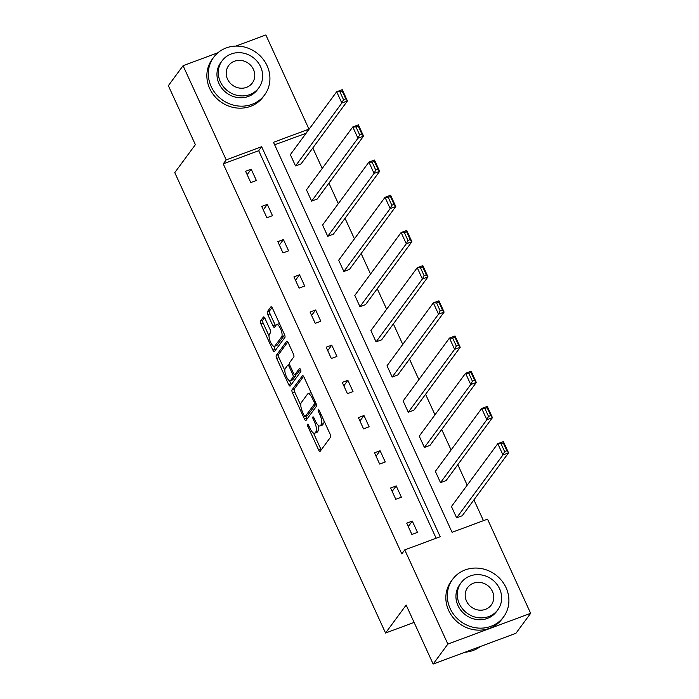 <?xml version="1.0" encoding="UTF-8"?>
<svg xmlns="http://www.w3.org/2000/svg" width="699" height="699" viewBox="0 0 699 699"><rect width="100%" height="100%" fill="white"/><g stroke="black" fill="none" stroke-linecap="round" stroke-linejoin="round"><path stroke-width="1.05" d="M307.49 424.241A1.739 0.585 -110.4 0 0 307.796 426.338L318.569 449.868A2.49 0.83 -110.4 0 0 320.011 451.414A2.49 0.83 -110.4 0 0 320.159 451.292L330.557 437.181A2.49 0.83 -110.4 0 0 330.12 434.184L319.356 410.654A1.739 0.585 -110.4 0 0 318.342 409.57A1.739 0.585 -110.4 0 0 318.237 409.658A1.739 0.585 -110.4 0 0 318.543 411.755L319.941 414.795A7.96 2.665 -110.4 0 1 321.33 424.389L320.465 425.569A7.96 2.665 -110.4 0 1 319.993 425.944A7.96 2.665 -110.4 0 1 315.371 420.99L313.982 417.95A1.739 0.585 -110.4 0 0 312.969 416.866A1.739 0.585 -110.4 0 0 312.864 416.945A1.739 0.585 -110.4 0 0 313.169 419.042L314.567 422.091A7.96 2.665 -110.4 0 1 315.957 431.685L315.092 432.864A7.96 2.665 -110.4 0 1 314.62 433.231A7.96 2.665 -110.4 0 1 309.998 428.286L308.608 425.245A1.739 0.585 -110.4 0 0 307.595 424.162A1.739 0.585 -110.4 0 0 307.49 424.241M265.008 318.464A2.49 0.83 -110.4 0 0 263.567 316.918A2.49 0.83 -110.4 0 0 263.418 317.031L260.5 320.99A2.49 0.83 -110.4 0 0 260.937 323.987L272.898 350.12A2.49 0.83 -110.4 0 0 274.349 351.667A2.49 0.83 -110.4 0 0 274.489 351.545L284.895 337.434A2.49 0.83 -110.4 0 0 284.458 334.428L272.496 308.303A2.49 0.83 -110.4 0 0 271.046 306.756A2.49 0.83 -110.4 0 0 270.906 306.878L267.376 311.658A2.49 0.83 -110.4 0 0 267.813 314.655L272.933 325.839A2.49 0.83 -110.4 0 0 274.375 327.385A2.49 0.83 -110.4 0 0 274.524 327.272L276.271 324.895A6.649 2.228 -110.4 0 1 276.664 324.581A6.649 2.228 -110.4 0 1 280.815 329.378A6.649 2.228 -110.4 0 1 281.697 336.743L274.847 346.04A6.649 2.228 -110.4 0 1 274.454 346.346A6.649 2.228 -110.4 0 1 270.312 341.558A6.649 2.228 -110.4 0 1 269.43 334.192L270.565 332.637A2.49 0.83 -110.4 0 0 270.129 329.64L265.008 318.464M235.869 46.09L265.847 34.95L308.958 129.132L273.501 142.299L452.07 532.315L487.526 519.147L530.646 613.32L515.932 633.294L433.153 664.05L406.154 605.063L385.551 633.023L174.767 172.627L195.362 144.667L168.354 85.68L183.068 65.706L217.939 52.748M433.153 664.05L447.867 644.076L404.756 549.895L440.213 536.727L261.644 146.703L226.188 159.879L183.068 65.706M436.132 538.239L258.7 150.704L223.243 163.872L401.811 553.896L404.756 549.895M223.243 163.872L226.188 159.879M292.033 389.85A2.49 0.83 -110.4 0 0 292.47 392.847L304.432 418.981A2.49 0.83 -110.4 0 0 305.874 420.527A2.49 0.83 -110.4 0 0 306.022 420.405L316.42 406.294A2.49 0.83 -110.4 0 0 315.983 403.288L304.021 377.163A2.49 0.83 -110.4 0 0 302.58 375.616A2.49 0.83 -110.4 0 0 302.431 375.739L292.033 389.85L294.27 389.02A2.49 0.83 -110.4 0 0 294.707 392.017L300.78 405.289M288.661 384.546L276.699 358.421A2.49 0.83 -110.4 0 1 276.271 355.424L286.669 341.304A2.49 0.83 -110.4 0 1 286.817 341.191A2.49 0.83 -110.4 0 1 288.259 342.737L293.379 353.912A2.49 0.83 -110.4 0 1 293.816 356.918L289.596 362.641A2.49 0.83 -110.4 0 0 290.033 365.638L293.423 373.056A2.49 0.83 -110.4 0 0 294.873 374.603A2.49 0.83 -110.4 0 0 295.022 374.489L299.408 368.522A1.739 0.585 -110.4 0 1 299.513 368.443A1.739 0.585 -110.4 0 1 300.596 369.701A1.739 0.585 -110.4 0 1 300.832 371.623L290.26 385.979A2.49 0.83 -110.4 0 1 290.111 386.093A2.49 0.83 -110.4 0 1 288.661 384.546L290.906 383.716L289.517 380.684M530.646 613.32L447.867 644.076M385.551 633.023L414.096 622.425M311.623 201.12L317.215 199.04L363.55 136.139L357.958 138.219L311.623 201.12L306.459 189.84L352.794 126.938L358.386 124.859L363.55 136.139L361.864 134.033L358.246 126.143L356.009 126.973L359.627 134.863L361.864 134.033M343.847 271.492L349.439 269.421L395.774 206.52L390.182 208.599L343.847 271.492L338.683 260.22L385.018 197.319L390.61 195.239L395.774 206.52L394.087 204.414L390.47 196.515L388.233 197.354L391.851 205.244L394.087 204.414M376.071 341.872L381.663 339.793L427.998 276.9L422.406 278.98L376.071 341.872L370.907 330.592L417.242 267.7L422.834 265.62L427.998 276.9L426.311 274.794L422.694 266.896L420.457 267.726L424.066 275.624L426.311 274.794M408.295 412.253L413.887 410.173L460.213 347.281L454.621 349.36L408.295 412.253L403.131 400.973L449.457 338.08L455.049 336.001L460.213 347.281L458.527 345.175L454.918 337.276L452.681 338.106L456.29 346.005L458.527 345.175M440.519 482.633L446.111 480.554L492.437 417.661L486.845 419.732L440.519 482.633L435.355 471.353L481.681 408.461L487.273 406.381L492.437 417.661L490.75 415.547L487.133 407.657L484.896 408.487L488.514 416.386L490.75 415.547M483.446 520.659L473.922 499.855M467.203 485.176L457.81 464.669M451.091 449.99L441.698 429.474M434.979 414.795L425.586 394.288M418.867 379.609L409.474 359.094M402.755 344.415L393.371 323.908M386.643 309.229L377.259 288.722M370.531 274.043L361.147 253.527M354.428 238.848L345.035 218.341M338.316 203.662L328.923 183.147M322.204 168.468L312.811 147.961M306.092 133.282L274.637 144.78M456.622 517.819L462.222 515.748L508.549 452.847L502.957 454.927L456.622 517.819L451.458 506.539L497.793 443.647L503.385 441.567L508.549 452.847L506.862 450.741L503.245 442.843L501.008 443.673L504.626 451.571L506.862 450.741M424.407 447.439L429.999 445.368L476.325 382.467L470.733 384.546L424.407 447.439L419.243 436.167L465.569 373.266L471.161 371.186L476.325 382.467L474.638 380.361L471.03 372.462L468.784 373.301L472.402 381.191L474.638 380.361M392.183 377.067L397.775 374.987L444.11 312.086L438.509 314.166L392.183 377.067L387.019 365.787L433.345 302.885L438.946 300.815L444.11 312.086L442.415 309.98L438.806 302.09L436.569 302.92L440.178 310.81L442.415 309.98M359.959 306.686L365.551 304.607L411.886 241.714L406.294 243.785L359.959 306.686L354.795 295.406L401.13 232.514L406.722 230.434L411.886 241.714L410.199 239.6L406.582 231.71L404.345 232.54L407.963 240.439L410.199 239.6M327.735 236.306L333.327 234.226L379.662 171.334L374.07 173.413L327.735 236.306L322.571 225.026L368.906 162.133L374.498 160.054L379.662 171.334L377.976 169.228L374.358 161.329L372.121 162.159L375.739 170.058L377.976 169.228M295.52 165.925L301.112 163.846L347.438 100.953L341.846 103.033L295.52 165.925L290.356 154.645L336.682 91.752L342.274 89.673L347.438 100.953L345.752 98.847L342.134 90.949L339.897 91.779L343.515 99.677L345.752 98.847M306.022 133.125L308.958 129.132M258.7 150.704L261.644 146.703M251.203 169.193L256.367 180.473L250.775 182.553L245.611 171.272L251.203 169.193L247.166 174.671M267.315 204.379L272.479 215.659L266.887 217.738L261.723 206.458L267.315 204.379L263.278 209.857M283.427 239.574L288.591 250.854L282.999 252.933L277.835 241.653L283.427 239.574L279.39 245.052M299.539 274.759L304.703 286.04L299.111 288.119L293.947 276.839L299.539 274.759L295.502 280.238M315.651 309.954L320.806 321.234L315.214 323.305L310.05 312.025L315.651 309.954L311.614 315.432M331.754 345.14L336.918 356.42L331.326 358.5L326.162 347.22L331.754 345.14L327.726 350.618M347.866 380.335L353.03 391.606L347.438 393.686L342.274 382.405L347.866 380.335L343.829 385.813M363.978 415.521L369.142 426.801L363.55 428.88L358.386 417.6L363.978 415.521L359.941 420.999M380.09 450.706L385.254 461.987L379.662 464.066L374.498 452.786L380.09 450.706L376.053 456.185M396.202 485.901L401.366 497.181L395.774 499.252L390.61 487.981L396.202 485.901L392.165 491.38M412.314 521.087L417.478 532.367L411.886 534.447L406.722 523.167L412.314 521.087L408.277 526.565M314.62 433.231L316.857 432.401A7.96 2.665 -110.4 0 0 317.329 432.034L315.092 432.864M318.211 425.272A7.96 2.665 -110.4 0 1 318.194 430.855L317.329 432.034M319.993 425.944L322.23 425.114A7.96 2.665 -110.4 0 0 322.702 424.739L320.465 425.569M324.048 420.912A7.96 2.665 -110.4 0 1 323.567 423.559L322.702 424.739M313.484 433.039L320.806 449.038A2.49 0.83 -110.4 0 0 321.243 449.824M303.584 376.368L294.27 389.02M305.812 416.272L306.669 418.151A2.49 0.83 -110.4 0 0 307.097 418.937M304.126 415.442A1.739 0.585 -110.4 0 0 305.131 416.525A1.739 0.585 -110.4 0 0 305.236 416.447L314.367 404.057A1.739 0.585 -110.4 0 0 314.061 401.951L312.593 398.745A7.96 2.665 -110.4 0 0 307.971 393.799A7.96 2.665 -110.4 0 0 307.499 394.166L301.26 402.641A7.96 2.665 -110.4 0 0 302.65 412.235L304.126 415.442M307.237 415.704A1.739 0.585 -110.4 0 0 307.368 415.695A1.739 0.585 -110.4 0 0 307.473 415.617L305.236 416.447M316.184 403.786L307.473 415.617M311.343 393.161A7.96 2.665 -110.4 0 0 310.207 392.96L307.971 393.799M284.808 370.409L278.936 357.591L276.699 358.421M287.822 341.942L278.508 354.594A2.49 0.83 -110.4 0 0 278.936 357.591M296.918 373.782A2.49 0.83 -110.4 0 0 297.11 373.773A2.49 0.83 -110.4 0 0 297.258 373.65L300.43 369.343M285.218 368.583A6.649 2.228 -110.4 0 0 286.101 375.948A6.649 2.228 -110.4 0 0 290.251 380.737A6.649 2.228 -110.4 0 0 290.644 380.431L293.056 377.154A2.49 0.83 -110.4 0 0 292.619 374.157L289.22 366.739A2.49 0.83 -110.4 0 0 287.778 365.193A2.49 0.83 -110.4 0 0 287.63 365.306L285.218 368.583M290.251 380.737L292.488 379.906A6.649 2.228 -110.4 0 0 292.881 379.592L290.644 380.431M295.266 374.454A2.49 0.83 -110.4 0 1 295.293 376.324L292.881 379.592M290.906 383.716A2.49 0.83 -110.4 0 0 291.334 384.511M274.454 346.346L276.69 345.516A6.649 2.228 -110.4 0 0 277.084 345.201L274.847 346.04M284.344 334.183A6.649 2.228 -110.4 0 1 283.934 335.913L277.084 345.201M279.583 323.786A6.649 2.228 -110.4 0 0 278.901 323.751L276.664 324.581M272.06 307.508L269.613 310.828A2.49 0.83 -110.4 0 0 270.05 313.825L275.17 325.009A2.49 0.83 -110.4 0 0 275.607 325.804M273.781 346.32L275.135 349.29A2.49 0.83 -110.4 0 0 275.572 350.077M264.58 317.669L262.737 320.159A2.49 0.83 -110.4 0 0 263.173 323.156L269.019 335.913M504.626 451.571L502.957 454.927L497.793 443.647L501.008 443.673M503.245 442.843L503.385 441.567M465.045 652.202A31.665 29.14 36.4 0 0 480.449 646.479M450.147 608.497A31.665 29.14 36.4 0 0 475.6 627.763A31.665 29.14 36.4 0 0 503.612 616.885A31.665 29.14 36.4 0 0 506.076 587.719A31.665 29.14 36.4 0 0 480.624 568.444A31.665 29.14 36.4 0 0 452.62 579.322A31.665 29.14 36.4 0 0 450.147 608.497M452.62 579.322L451.143 581.323A31.665 29.14 36.4 0 0 448.679 610.489A31.665 29.14 36.4 0 0 474.132 629.764A31.665 29.14 36.4 0 0 502.135 618.886L503.612 616.885M497.828 609.79L496.473 611.625A22.796 20.979 -143.6 0 1 476.307 619.463A22.796 20.979 -143.6 0 1 457.976 605.587A22.796 20.979 -143.6 0 1 459.759 584.582L461.113 582.748A22.796 20.979 36.4 0 0 459.33 603.744A22.796 20.979 36.4 0 0 477.662 617.628A22.796 20.979 36.4 0 0 497.828 609.79A22.796 20.979 36.4 0 0 499.602 588.785A22.796 20.979 36.4 0 0 481.27 574.91A22.796 20.979 36.4 0 0 461.113 582.748M492.446 591.45A14.696 13.517 36.4 0 0 480.632 582.503A14.696 13.517 36.4 0 0 467.64 587.553A14.696 13.517 36.4 0 0 466.495 601.088A14.696 13.517 36.4 0 0 478.299 610.026A14.696 13.517 36.4 0 0 491.301 604.985A14.696 13.517 36.4 0 0 492.446 591.45M211.168 86.519A31.665 29.14 36.4 0 0 236.62 105.785A31.665 29.14 36.4 0 0 264.624 94.907A31.665 29.14 36.4 0 0 267.097 65.741A31.665 29.14 36.4 0 0 241.644 46.466A31.665 29.14 36.4 0 0 213.641 57.344A31.665 29.14 36.4 0 0 211.168 86.519M213.641 57.344L212.164 59.345A31.665 29.14 36.4 0 0 209.7 88.511A31.665 29.14 36.4 0 0 235.152 107.786A31.665 29.14 36.4 0 0 263.156 96.908L264.624 94.907M258.84 87.812L257.485 89.647A22.796 20.979 -143.6 0 1 237.328 97.484A22.796 20.979 -143.6 0 1 218.997 83.609A22.796 20.979 -143.6 0 1 220.779 62.604L222.125 60.769A22.796 20.979 36.4 0 0 220.351 81.766A22.796 20.979 36.4 0 0 238.682 95.641A22.796 20.979 36.4 0 0 258.84 87.812A22.796 20.979 36.4 0 0 260.622 66.807A22.796 20.979 36.4 0 0 242.291 52.932A22.796 20.979 36.4 0 0 222.125 60.769M253.457 69.472A14.696 13.517 36.4 0 0 241.653 60.525A14.696 13.517 36.4 0 0 228.652 65.575A14.696 13.517 36.4 0 0 227.507 79.109A14.696 13.517 36.4 0 0 239.32 88.048A14.696 13.517 36.4 0 0 252.313 83.006A14.696 13.517 36.4 0 0 253.457 69.472M488.514 416.386L486.845 419.732L481.681 408.461L484.896 408.487M487.133 407.657L487.273 406.381M472.402 381.191L470.733 384.546L465.569 373.266L468.784 373.301M471.03 372.462L471.161 371.186M456.29 346.005L454.621 349.36L449.457 338.08L452.681 338.106M454.918 337.276L455.049 336.001M440.178 310.81L438.509 314.166L433.345 302.885L436.569 302.92M438.806 302.09L438.946 300.815M424.066 275.624L422.406 278.98L417.242 267.7L420.457 267.726M422.694 266.896L422.834 265.62M407.963 240.439L406.294 243.785L401.13 232.514L404.345 232.54M406.582 231.71L406.722 230.434M391.851 205.244L390.182 208.599L385.018 197.319L388.233 197.354M390.47 196.515L390.61 195.239M375.739 170.058L374.07 173.413L368.906 162.133L372.121 162.159M374.358 161.329L374.498 160.054M359.627 134.863L357.958 138.219L352.794 126.938L356.009 126.973M358.246 126.143L358.386 124.859M343.515 99.677L341.846 103.033L336.682 91.752L339.897 91.779M342.134 90.949L342.274 89.673M308.923 425.927L307.796 426.338M319.661 411.335L318.543 411.755M314.297 418.631L313.169 419.042M318.194 430.855L315.957 431.685M315.695 421.672L314.567 422.091M323.567 423.559L321.33 424.389M321.059 414.385L319.941 414.795M320.806 449.038L318.569 449.868M306.669 418.151L304.432 418.981M294.707 392.017L292.47 392.847M316.044 403.428L314.367 404.057M315.179 401.541L314.061 401.951M313.711 398.325L312.593 398.745M278.508 354.594L276.271 355.424M297.258 373.65L295.022 374.489M295.293 376.324L293.056 377.154M293.781 373.72L292.619 374.157M290.347 366.32L289.22 366.739M283.934 335.913L281.697 336.743M275.17 325.009L272.933 325.839M270.05 313.825L267.813 314.655M269.613 310.828L267.376 311.658M275.135 349.29L272.898 350.12M263.173 323.156L260.937 323.987M262.737 320.159L260.5 320.99M307.368 415.695L305.131 416.525M297.11 373.773L294.873 374.603M289.622 364.502L287.778 365.193"/></g></svg>

